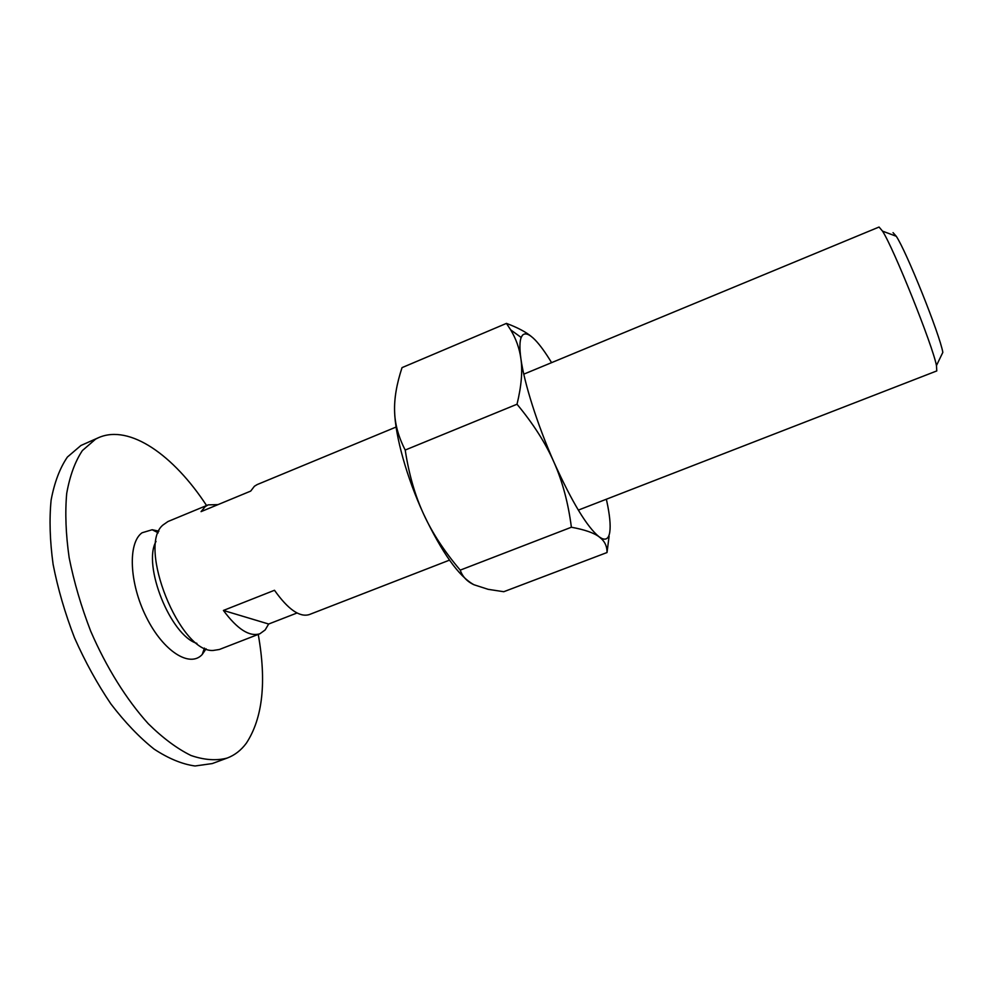 <?xml version="1.0" encoding="UTF-8"?>
<svg xmlns="http://www.w3.org/2000/svg" width="993" height="993" viewBox="0 0 993 993"><rect width="100%" height="100%" fill="white"/><g stroke="black" fill="none" stroke-linecap="round" stroke-linejoin="round"><path stroke-width="1.49" d="M227.236 758.044L212.266 763.567L195.05 765.988C182.253 764.225 168.624 758.615 154.151 749.144C139.454 737.476 125.044 722.408 110.881 703.925C97.252 683.78 85.1 661.698 74.45 637.667C64.967 613.091 57.855 588.663 53.113 564.396C49.886 540.85 49.216 519.413 51.115 500.087C54.429 482.449 59.853 468.1 67.4 457.041L80.93 445.485L98.692 437.603L95.638 439.092L82.407 450.537C75.058 461.534 69.833 475.833 66.705 493.447C64.979 512.736 65.799 534.172 69.162 557.743C74.003 582.047 81.19 606.512 90.698 631.163C106.388 667.47 126.57 699.742 148.28 723.723C162.864 738.072 177.089 748.66 190.966 755.487C204.322 760.067 216.412 760.911 227.236 758.044C234.77 755.189 241.15 750.224 246.376 743.149C262.735 718.088 266.683 681.843 258.242 634.39M206.556 505.536C173.763 455.328 129.748 424.061 98.692 437.603M206.097 648.789L202.212 654.499C189.961 668.078 163.349 651.52 146.368 617.236C129.189 583.127 127.725 542.786 142.073 532.769L152.165 529.741L158.917 531.168M523.783 374.162L879.053 227.037L882.529 231.133C893.812 248.548 932.576 345.179 936.461 365.561L936.784 370.923L578.311 510.117M893.042 232.635L896.269 236.272C906.51 251.552 939.676 334.231 942.841 352.354L936.461 365.561M396.095 427.04L257.175 484.572L254.419 486.247L250.695 491.101L201.058 511.631L205.203 506.629L208.195 504.866L167.991 521.511L162.914 525.049C137.034 546.162 179.932 653.084 213.222 650.452L219.341 649.496L259.905 633.757C249.528 637.034 237.364 629.264 223.413 610.447L274.49 590.276C288.107 609.454 299.712 617.547 309.32 614.568L449.481 560.139M223.413 610.447L268.656 624.026L265.168 629.934L259.905 633.757M156.025 541.446C142.297 565.129 170.622 635.731 196.912 643.365M208.195 504.866L217.976 504.63M297.044 612.979L268.656 624.026M531.652 336.764C525.98 332.01 517.576 327.553 506.442 323.395L510.663 329.85C516.025 338.762 519.438 348.332 520.878 358.56C522.715 370.935 521.424 386.165 517.018 404.238C533.365 423.924 545.703 443.3 554.032 462.366C562.472 481.419 568.257 503.041 571.385 527.233C584.654 529.666 593.913 532.869 599.164 536.853L601.696 539C605.333 542.588 607.108 547.093 607.021 552.53L609.119 536.183M551.587 362.656C545.579 352.714 540.13 345.192 535.264 340.09C529.381 334.008 525.086 332.432 522.368 335.361L521.176 337.459C519.612 341.431 519.513 348.469 520.878 358.56C524.093 382.715 537.436 424.88 554.032 462.366C572.129 502.371 587.173 527.196 599.164 536.853L601.808 538.454C605.643 540.13 608.163 538.702 609.367 534.16C610.769 528.462 610.273 519.252 607.877 506.517L606.375 499.218M460.231 570.131C444.318 551.376 432.129 532.745 423.663 514.213C442.183 553.027 458.952 576.548 473.971 584.753C467.07 581.538 462.49 576.66 460.231 570.131L571.385 527.233M405.206 450.04C398.416 436.883 394.879 423.937 394.593 411.201C395.164 435.939 406.807 477.77 423.663 514.213C415.099 495.755 408.942 474.356 405.206 450.04L517.018 404.238M394.593 411.201C394.184 398.454 396.666 383.931 402.028 367.633L506.442 323.395M607.021 552.53L503.774 591.716L488.171 589.333L473.971 584.753M158.222 532.831L152.165 529.741M204.459 648.069L202.212 654.499M896.269 236.272L882.529 231.133M521.176 337.459L510.663 329.85"/></g></svg>
